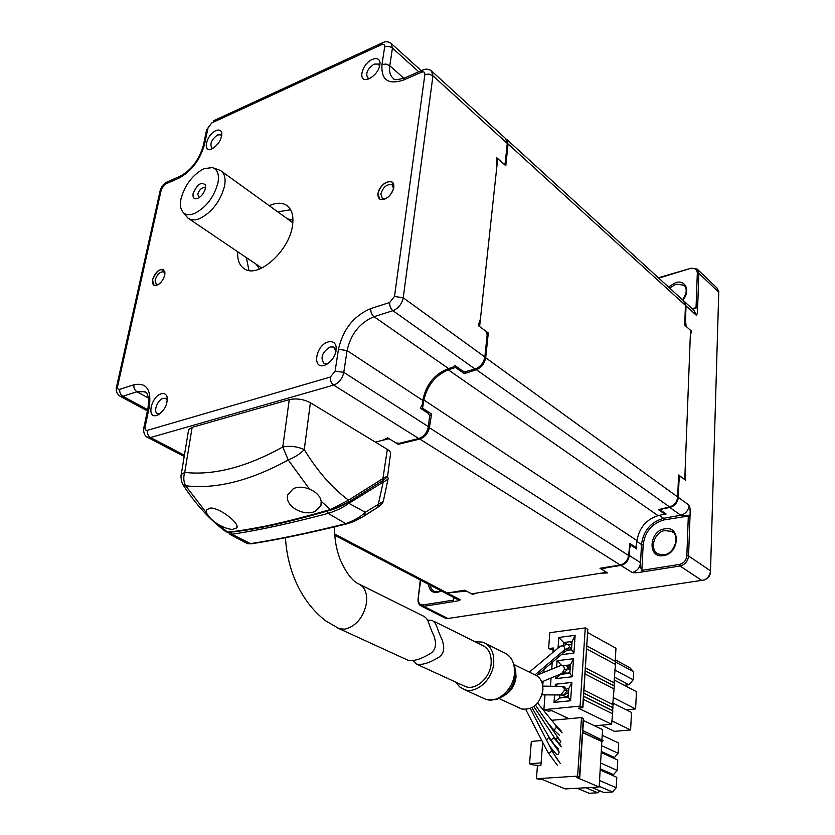 <?xml version="1.0" encoding="UTF-8"?>
<svg xmlns="http://www.w3.org/2000/svg" width="835" height="835" viewBox="0 0 835 835"><rect width="100%" height="100%" fill="white"/><g stroke="black" fill="none" stroke-linecap="round" stroke-linejoin="round"><path stroke-width="1.25" d="M429.639 416.122L431.58 414.087L429.357 427.697L628.619 555.494C627.68 560.609 624.893 563.771 620.259 564.982L599.989 568.27L606.554 572.299L471.618 593.852L464.761 590.188L447.351 593.017L443.928 592.339M635.685 548.292L637.001 540.589C639.224 527.783 646.238 519.474 658.063 515.644L664.702 514.068L665.192 513.358M506.928 139.602L683.541 300.746L685.462 305.37L684.669 325.076L690.524 330.305L684.763 479.603L678.584 474.99L677.696 496.982C677.049 502.044 674.356 505.363 669.618 506.96L476.388 369.686L464.312 373.662L455.472 367.463L448.291 369.853C435.452 375.27 427.332 385.332 423.909 400.048L422.552 408.19L421.706 409.077M429.357 427.697C427.958 433.542 424.775 437.321 419.807 439.053L398.253 444.335L389.079 438.699L375.385 442.112L382.482 440.337L387.69 437.843L395.967 442.936L399.443 443.26L418.742 438.521C423.919 436.663 427.134 432.707 428.365 426.643L429.67 415.799L428.491 413.502L420.339 408.19L422.239 404.777L422.771 400.435C425.996 384.517 434.586 373.892 448.52 368.548L452.361 367.483L454.845 365.48L462.83 371.084L465.408 371.669L475.073 369.018C480.438 366.983 483.695 362.964 484.843 356.962L487.17 334.793L486.127 331.401L478.298 325.567L480.438 318.907L496.971 165.413L496.491 157.471L503.787 163.973L505.217 162.877L507.262 143.411L505.572 138.526L431.956 71.372M505.853 138.767L508.077 143.975L505.791 165.758L497.712 158.556L479.614 326.537L488.287 333.008L485.699 357.777C484.634 363.517 481.534 367.494 476.388 369.686M456.181 366.419L455.472 367.463M398.253 444.335L399.725 443.187M422.552 408.19L431.58 414.087M628.619 555.494L629.851 543.491L636.291 547.697M664.702 514.068L658.397 509.653L669.618 506.96M464.312 373.662L465.742 371.575M487.108 335.357L488.287 333.008M505.791 165.758L504.611 163.336M462.976 685.42L465.69 686.673C476.033 690.524 490.208 677.717 491.147 663.512C491.617 654.118 488.496 647.97 481.785 645.079L433.772 621.23M360.428 584.792L423.888 616.324C429.253 619.716 427.687 622.827 433.835 635.665C436.976 644.37 435.682 650.402 429.942 653.774C420.913 659.191 413.68 661.383 408.252 660.349L406.415 659.504M412.782 660.548L416.571 664.159C421.957 665.224 429.148 663.053 438.145 657.677C443.865 654.316 445.159 648.304 442.039 639.652C435.933 626.876 437.488 623.818 432.071 620.384L427.51 620.144M474.812 641.614L483.048 642.167C490.688 645.476 494.236 652.479 493.704 663.199C492.65 679.419 476.461 694.073 464.646 689.7L459.626 686.892L455.889 682.174M519.422 707.934L521.729 708.998C532.907 710.251 539.963 703.968 542.907 690.148C543.167 682.352 540.433 677.227 534.692 674.753L514.673 664.858M546.487 739.977L548.71 737.441L548.355 735.948M547.843 752.251C549.482 753.535 550.693 752.94 551.465 750.456L551.173 749.058M551.465 750.456L560.202 763.326M547.656 751.907L525.789 709.541M548.71 737.441L559.158 751.949C558.657 754.297 557.707 755.038 556.329 754.162L556.006 753.828M548.543 736.293L559.158 751.949M550.839 740.165L553.856 737.816L553.448 736.261M553.396 736.199L533.899 706.567M553.856 737.816L561.245 746.761M553.647 736.616L560.285 744.945M555.818 739.8L557.269 737.482L560.765 741.543L559.356 744.027M557.269 737.482L556.861 735.927L535.548 705.241M557.081 736.313L560.765 741.543M547.342 722.233L552.895 728.997C554.534 729.832 555.651 729.132 556.256 726.909L555.734 725.218M556.256 726.909L562.101 732.817M555.964 725.531L561.11 730.907M542.019 694.835L560.598 694.981L564.502 690.326L563.98 687.873L561.892 686.443L542.813 686.099M564.502 690.326L566.704 690.618L564.69 686.996L561.955 686.453M560.598 694.981L561.892 695.085C564.272 694.971 565.879 693.478 566.704 690.618L568.572 691.286M562.592 695.284L563.27 695.565L568.489 692.549M541.748 681.892L561.84 673.501L564.408 669.305C564.293 666.476 562.999 665.245 560.515 665.61L537.375 675.014M564.397 669.305L570.148 668.939M569.741 666.34L566.339 665.286L568.332 668.637L563.907 672.833L562.101 673.344M565.566 673L568.311 673.146M570.274 667.155L568.332 667.739M536.613 675.661L562.884 653.367L564.898 649.557L534.995 674.857M560.233 646.28L568.124 644.171L569.929 647.229L564.898 649.557C564.627 646.3 563.051 645.225 560.17 646.321L529.327 672.102M571.662 647.292L569.929 647.229L565.879 651.091M614.32 677.06L628.932 684.752L633.201 679.784L633.608 671.778L629.83 667.718L615.301 659.838M628.932 684.752L624.194 685.253M614.727 669.941L633.201 679.784M633.608 671.778L616.324 662.437M612.399 710.648L613.005 707.798L583.822 693.227M612.577 707.579L613.193 704.73L584.02 690.096M612.754 704.51L614.278 686.026L585.283 670.996M613.819 685.796L614.456 682.999L585.481 667.896M613.996 682.759L615.698 661.55L586.922 645.987M587.798 632.659L615.959 648.221L615.218 661.289M594.52 725.772L611.627 724.279L612.827 710.867L583.613 696.369M612.41 710.533L583.623 696.244M612.587 707.454L583.822 693.113M613.652 688.729L585.084 673.981M582.872 707.579L587.819 629.34L585.272 627.92L580.074 706.128L582.872 707.621L578.373 708.195L611.627 724.279M585.272 627.92L549.816 632.69L548.595 648.576L553.167 650.089M548.595 648.576L553.334 647.981L553.01 652.239M552.238 662.395L551.726 669.169M551.058 678.02L550.442 686.224M580.074 706.128L543.888 709.646L545.025 694.866M555.974 675.974L555.776 678.604L572.267 676.767L573.52 658.711L557.102 660.694L556.621 667.175M561.37 654.65L573.916 653.106L575.148 635.31L558.834 637.449L558.051 648.012M554.565 694.95L554.012 702.412L570.608 700.753L571.881 682.446L555.359 684.251L555.202 686.307M568.948 718.716L551.998 710.731L548.157 711.107L543.888 709.646M612.232 713.612L583.414 699.386M542.75 685.639L543.094 681.329M543.783 672.405L544.023 669.378M573.52 658.711L570.43 664.848L566.464 665.307M557.102 660.694L561.538 665.37M561.402 673.709L555.776 678.604M614.153 679.993L636.458 691.683L635.592 708.936L626.26 709.802M613.151 697.528L635.592 708.936M572.267 676.767L569.835 673.281L570.284 666.946L568.614 665.057M570.284 666.946L570.43 664.848M561.37 674.242L569.835 673.281M568.019 673.49L569.992 671.163M575.148 635.31L572.079 641.447L563.677 642.522L566.861 644.223M558.834 637.449L563.677 642.522L563.5 644.839M567.466 650.267L569.679 649.985L571.641 647.678L571.933 643.514L570.263 641.677M571.933 643.514L572.079 641.447M573.916 653.106L571.495 649.766L571.641 647.678M569.679 649.985L571.495 649.766M555.359 684.251L557.331 686.349M571.881 682.446L568.771 688.572L566.934 688.76M559.857 695.002L559.638 697.997L554.012 702.412M612.838 703.049L631.521 712.443L630.613 729.978L614.393 731.335L601.513 725.166M611.815 720.824L630.613 729.978M570.608 700.753L568.165 697.121L568.771 688.572M559.638 697.997L568.165 697.121M566.339 697.308L568.311 694.981M615.051 664.201L586.723 648.962M613.819 685.692L585.283 670.891M599.144 786.998L565.316 788.939L542.781 779.692L536.435 778.731L577.632 776.122L579.772 777.187L576.881 777.552L599.144 786.998L601.847 741.563L603.141 740.593L582.809 730.541M601.972 739.486L602.557 729.592L583.467 720.522M536.435 778.731L537.437 765.789L540.892 765.549L542.677 742.252M579.772 777.134L583.582 718.747L581.494 717.568L577.632 776.122M551.695 720.292L581.494 717.568M582.673 732.65L601.847 741.563M541.8 740.551L531.331 741.407L529.547 763.722L541.101 762.908M539.796 765.632L532.062 764.776L529.547 763.722M577.121 788.261L589.124 793.25L597.85 792.77L599.614 790.724M585.878 787.76L597.85 792.77M600.229 768.784L613.516 774.64L611.095 774.797M613.516 774.64L617.19 770.402L600.574 762.992M601.19 752.554L617.754 760.09L617.19 770.402M601.263 751.458L614.476 757.481L612.347 757.637M614.476 757.481L618.119 753.253L601.607 745.634M602.223 735.301L618.683 743.046L618.119 753.253M591.764 787.426L603.705 792.457L612.556 791.966L616.24 787.718L599.53 780.527M600.156 769.985L616.804 777.302L616.24 787.718M599.186 786.288L612.556 791.966M237.683 251.721C237.234 260.426 239.728 266.281 245.166 269.287C258.996 277.836 288.92 250.938 292.396 226.285C294.003 215.701 291.843 208.573 285.904 204.899C281.343 202.477 275.78 202.738 269.214 205.692M156.761 415.412L157.669 415.078C164.735 410.465 167.866 404.338 167.052 396.698C166.061 394.005 164.119 393.045 161.238 393.828C151.041 396.5 146.292 418.972 156.761 415.412M212.09 148.755C218.593 144.632 221.797 139.309 221.724 132.775C220.951 130.083 218.989 129.383 215.837 130.667C207.017 134.258 202.174 151.699 210.744 149.215L212.09 148.755M324.429 365.344L325.838 364.801C332.894 360.532 336.338 354.551 336.161 346.88C335.2 342.486 332.507 340.847 328.092 341.953C315.682 345.252 311.758 369.592 324.429 365.344M369.31 78.678C376.053 74.753 379.643 69.451 380.082 62.75C379.424 58.763 376.836 57.657 372.327 59.421C361.993 63.658 357.359 81.955 367.358 79.335L369.31 78.678M152.607 279.683C151.939 284.119 153.316 285.977 156.719 285.267C160.623 283.503 163.295 280.09 164.756 275.049L164.777 271.448C160.737 267.597 156.688 270.342 152.607 279.683M378.025 193.563C377.691 198.386 379.737 200.306 384.152 199.346C389.225 197.164 392.419 193.24 393.755 187.551L393.828 185.662C393.494 176.644 379.038 183.961 378.025 193.563M277.742 211.85L290.632 209.742M248.966 270.488L246.377 257.608M164.965 273.65L163.691 271.866C160.007 271.573 157.137 274.298 155.091 280.059L156.302 284.547L158.045 284.662M393.567 188.533L392.022 184.744C386.949 183.846 383.213 186.936 380.812 194.002L382.315 198.469L385.77 198.667L384.152 199.346M379.664 66.414L378.432 64.044L374.132 64.118C367.452 68.825 365.333 73.428 367.765 77.937L369.811 78.448M221.682 136.074L220.68 134.79L217.58 134.936C211.516 139.487 209.616 143.839 211.871 147.983L213.019 148.275M335.962 351.504L333.603 347.047L330.107 346.932C322.028 352.286 320.035 357.818 324.116 363.507L328.343 363.308M167.376 400.518L165.56 398.316L163.18 398.326C157.356 399.756 152.857 412.313 157.69 413.722L159.934 413.732M164.86 275.007C162.282 282.272 158.681 285.727 154.037 285.382L152.513 279.725C155.101 272.471 158.713 269.037 163.347 269.413L164.86 275.007M393.88 187.51C390.874 196.413 386.177 200.327 379.8 199.252L377.9 193.616C380.927 184.712 385.634 180.83 392.022 181.946L393.88 187.51M213.228 167.877L220.273 170.371C224.531 172.96 225.961 178.22 224.542 186.163C220.315 201.412 211.996 212.267 199.555 218.707L195.526 219.866L191.267 219.762L187.917 218.092L185.944 215.66M217.935 183.001C213.969 197.248 206.182 207.393 194.576 213.457C190.025 215.263 186.414 215.086 183.731 212.925C180.6 210.076 179.713 205.306 181.049 198.636C184.973 184.796 192.603 174.818 203.928 168.691L212.403 167.595C217.559 169.38 219.407 174.505 217.935 183.001M205.493 188.272L205.504 185.088C201.402 181.372 197.279 184.17 193.135 193.511C192.541 197.467 193.793 199.2 196.893 198.699C201.058 197.018 203.928 193.543 205.493 188.272M205.462 188.407L204.763 187.687C201.757 187.405 199.408 189.587 197.718 194.221L199.179 197.624M629.329 548.616L629.287 555.463C628.515 560.776 625.718 564.095 620.896 565.389L606.492 567.727L601.638 569.282L607.536 572.904L600.365 573.29L477.077 592.975L472.641 594.395L466.483 591.107L445.441 593.121L334.835 535.318M684.168 301.331L686.046 305.923L685.483 319.868L686.14 326.391L691.401 331.077L690.284 336.442L685.024 472.881L685.692 480.292L680.139 476.148L678.396 479.739M664.743 514.016L666.132 514.016L660.475 510.049L663.22 508.494M678.25 483.162L678.949 481.795L678.323 497.409C677.613 502.691 674.774 506.041 669.816 507.471L663.063 508.724M660.475 510.049L661.216 508.974M678.949 481.795L680.139 476.148M659.347 515.331L663.627 518.316L680.734 515.226C685.671 513.828 688.478 510.509 689.157 505.269C690.013 506.574 690.305 510.07 690.034 515.779L688.562 555.974L710.512 570.827L718.768 291.572L717.025 288.023L697.632 269.517M658.763 278.149L691.286 268.15L697.152 269.047L698.885 273.337L697.632 307.708C697.496 312.864 697.016 315.338 696.181 315.139L686.046 305.923M686.14 326.391L684.71 323.834M685.483 319.868L684.919 318.918M718.778 292.271L698.885 273.337L697.319 273.087L696.046 307.468L692.445 308.898L694.522 308.397M704.688 579.824L705.721 579.333C708.581 577.851 710.147 575.513 710.418 572.319M444.784 617.879L447.936 618.495L704.385 579.97C708.111 578.029 710.147 574.981 710.512 570.827M445.441 593.121L457.444 599.394L460.064 599.655C460.513 600.25 458.478 600.887 453.948 601.544L453.374 600.135L423.178 604.905L423.742 606.293L447.936 618.495M669.816 507.471L680.734 515.226L688.332 515.529L686.85 555.724L688.562 555.974C687.873 561.35 685.024 564.69 680.024 566.005L642.449 571.912C637.095 572.8 633.692 572.998 632.231 572.518L620.896 565.389M464.604 590.22L466.483 591.107M459.667 591.013L460.367 591.378M453.937 598.685L453.374 600.135L453.666 597.422M629.684 548.271L630.853 545.14L636.646 548.919L636.343 547.175M601.638 569.282L604.018 567.612M629.548 546.414L630.853 545.14M606.492 567.727L607.389 567.069M643.159 544.764C644.985 531.624 651.999 523.326 664.201 519.871L663.627 518.316C650.789 521.958 643.399 530.695 641.478 544.524L643.159 544.764L641.865 570.368C640.56 568.092 640.121 565.535 640.549 562.686L641.478 544.524L636.907 541.518M181.007 475.762L181.205 474.52L184.733 472.433C183.241 477.192 183.533 481.628 185.62 485.761L183.387 485.406L182.896 484.624M225.586 531.519L227.464 532.031L218.175 524.411C212.32 520.57 208.468 516.792 206.621 513.076L185.62 485.761C216.056 489.373 250.26 480.772 288.232 459.97L288.221 459.96C294.713 457.392 300.057 453.937 304.264 449.595L310.39 402.731C303.522 399.172 296.488 398.138 289.265 399.631L192.144 427.343L188.626 429.649L188.397 431.027M382.628 480.532L387.336 449.345C390.029 451.036 391.062 452.727 390.456 454.417L387.711 475.292C388.16 475.637 386.751 476.597 383.505 478.173L348.529 500.165L347.976 502.461C341.755 506.041 336.192 508.525 331.265 509.924L330.451 509.527L348.529 500.165C332.1 487.932 317.342 471.065 304.274 449.595C297.25 446.464 290.089 445.598 282.783 446.986L288.221 459.96L309.566 489.164C316.413 492.149 320.285 496.209 321.183 501.334L330.451 509.527C301.706 517.784 279.057 523.503 262.514 526.687C246.774 529.734 235.094 531.509 227.464 532.031L228.602 532.312M387.336 449.345L310.39 402.731M321.183 501.334L320.911 505.592L315.265 511.26C303.815 517.032 283.723 505.812 287.95 494.414L293.461 488.6C298.283 486.575 303.648 486.763 309.566 489.164M206.621 513.076L206.527 509.715L210.629 508.035C220.023 507.732 240.668 524.109 236.691 527.908L232.443 529.421C228.383 529.192 223.623 527.522 218.175 524.411M229.155 533.889L231.869 534.243C257.691 530.496 289.776 523.545 328.145 513.389C336.432 510.728 343.175 507.471 348.404 503.62L383.202 482.077L382.054 480.97M388.108 478.841L383.275 501.365L365.281 512.241C360.762 516.781 354.092 520.633 345.272 523.795C308.533 532.97 276.709 539.619 249.79 543.742L247.703 543.752L229.729 534.275L228.644 532.302M364.644 515.696L377.629 507.398L383.202 482.077C386.803 480.188 388.473 478.935 388.223 478.309L387.367 476.524M327.602 510.989L328.145 513.389L346.358 523.983C352.631 521.927 352.61 522.543 364.404 515.853L365.281 512.241L347.652 502.66M346.358 523.983L346.379 523.973C309.545 533.074 277.763 539.713 250.991 543.877L231.869 534.243L231.389 532.052M251.158 543.846L247.003 543.449M364.404 515.853L363.851 516.051M371.867 510.926L365.459 515.028M637.001 540.589L423.909 400.048M334.762 534.066L447.351 593.017M620.259 564.982L419.807 439.053M448.291 369.853L658.063 515.644M485.699 357.777L677.696 496.982M685.462 305.37L508.077 143.975M341.024 561.6C346.598 573.269 352.193 580.565 357.818 583.498C364.54 586.347 367.442 592.84 366.513 602.964C363.486 617.305 356.336 626.031 345.053 629.152L339.375 628.786L336.599 627.503M482.63 697.883L485.74 699.302C497.524 703.686 513.525 689.313 514.464 673.302C514.913 662.729 511.333 655.799 503.703 652.49L486.022 643.66M515.696 671.277L516.03 677.122C514.986 685.253 511.218 691.276 504.737 695.2M582.684 707.402L587.819 629.34M602.348 741.522L582.694 732.378M579.48 776.905L583.3 718.434M421.539 72.196C423.867 71.403 424.984 72.175 424.89 74.513L394.496 296.446L389.695 302.479L370.782 308.564C353.758 315.828 342.987 329.408 338.446 349.291L335.117 371.095L330.389 377.034L147.398 430.328C145.509 430.63 144.737 429.493 145.102 426.915L149.288 407.01C151.636 389.674 146.511 382.253 133.924 384.768L119.791 389.319C118.006 389.653 117.297 388.609 117.672 386.167L161.416 189.096L165.132 184.211L178.7 178.283C191.465 171.311 200.087 160.007 204.554 144.361L208.03 127.859L211.798 122.912L381.605 44.631C383.787 43.837 384.82 44.547 384.685 46.76L381.981 64.472C380.958 79.983 388.212 85.139 403.754 79.962L421.539 72.196L423.063 69.9M405.309 77.676L422.667 70.077C425.767 68.637 428.679 68.898 431.424 70.881L432.968 75.818L429.117 74.085L424.89 74.513M381.981 64.472L386.02 64.065L389.788 65.746C388.953 71.8 390.269 76.131 393.713 78.751C393.661 80.233 397.397 79.93 404.902 77.853L403.754 79.962M381.605 44.631L382.66 42.7C385.603 41.239 388.421 41.468 391.093 43.378L392.44 48.033L389.788 65.746L403.879 78.271M418.752 71.789L392.022 47.689L388.703 46.332L384.685 46.76M213.416 120.845L383.067 42.512M208.03 127.859L211.798 122.912M203.187 146.146L206.662 129.675M178.7 178.283L180.016 176.289C191.34 170.173 199.106 159.892 203.333 145.478L204.554 144.361M166.906 182.03L180.475 176.101M161.416 189.096L160.289 190.088L160.477 189.409L162.564 185.485L166.457 182.228L165.132 184.211M116.409 387.482L160.153 190.704M119.791 389.319C119.405 392.314 120.417 394.631 122.829 396.26L120.23 396.291C116.858 394.047 115.627 390.937 116.514 386.96L117.672 386.167M147.377 410.924L119.52 395.894M146.553 393.108L144.257 391.73L136.982 391.772L122.829 396.26L147.649 409.661M148.494 398.076L136.982 391.772C134.56 390.133 133.548 387.795 133.924 384.768M149.288 407.01L147.92 408.388M143.735 428.261L145.102 426.915M147.398 430.328C147.023 433.49 148.066 435.891 150.54 437.519L147.064 437.06M335.117 371.095L343.79 372.379C342.34 378.746 338.968 382.973 333.676 385.092L150.54 437.519L184.399 455.242M418.742 438.521L333.676 385.092C331.224 383.192 330.138 380.499 330.389 377.034M370.782 308.564C370.552 311.966 371.638 314.67 374.007 316.684C359.802 322.686 350.825 333.979 347.068 350.575L343.79 372.379L428.365 426.643M422.771 400.435L347.068 350.575L338.446 349.291M394.496 296.446L403.221 297.771C401.854 304.055 398.42 308.355 392.93 310.683L374.007 316.684L448.52 368.548M475.073 369.018L392.93 310.683C390.561 308.647 389.486 305.913 389.695 302.479M507.262 143.411L432.968 75.818L403.221 297.771L484.843 356.962M157.679 415.078L159.13 414.296M256.115 264.194L259.497 269.016M292.97 220.252L287.292 218.749M261.783 268.025L189.441 219.104M691.036 268.703C694.96 267.92 697.058 269.381 697.319 273.087M692.069 308.553L697.632 307.708M682.79 300.068C690.795 291.311 685.66 279.234 675.567 282.637L668.438 286.979M689.157 505.269L678.323 497.409M696.181 315.139L694.24 310.536L684.679 301.811M453.948 601.544L423.742 606.293L420.496 605.636M418.053 599.3L420.673 580.189M423.178 604.905C419.88 605.031 418.304 603.079 418.46 599.05M428.553 584.312C429.19 590.188 432.102 592.923 437.289 592.537L441.287 590.961M460.064 599.655L448.061 593.372M686.85 555.724C686.245 560.389 683.771 563.291 679.439 564.429L680.024 566.005L702.12 580.638M629.287 555.463L640.549 562.686C639.808 567.967 637.032 571.244 632.231 572.518M679.439 564.429L641.865 570.368L642.449 571.912M690.034 515.779L664.201 519.871M664.702 528.837C648.764 530.966 647.365 558.803 663.522 555.609C679.784 553.563 680.859 525.267 664.702 528.837M673.125 532.438L671.549 531.321L664.336 530.601C653.763 532.834 649.233 549.973 658.22 554.022L663.721 554.951M430.15 585.147L431.246 588.644L433.96 591.284L437.801 591.796L440.807 590.71M684.564 285.946L683.771 285.194L676.099 284.119L669.618 288.054M289.265 399.631L282.783 446.986C246.576 467.099 213.885 475.585 184.733 472.433L192.144 427.343M188.626 429.649L180.965 476.127L181.372 480.981L183.387 485.406C195.828 504.497 210.065 519.996 226.118 531.905L228.487 532.312C252.692 530.277 286.948 522.804 331.265 509.924L347.663 502.576M382.941 480.407L348.143 502.357M408.252 660.349L339.375 628.786L325.901 620.979C312.989 611.136 302.865 597.829 295.517 581.035C289.641 567.268 286.301 552.833 285.486 537.73M340.534 560.421C336.202 549.461 334.282 538.241 334.762 526.77M465.69 686.673L416.571 664.159M515.602 674.628C513.713 687.508 507.116 695.858 495.813 699.688L485.74 699.302L464.646 689.7M511.542 658.544L506.991 654.191M514.558 664.514L515.623 674.346M521.729 708.998L499.142 698.582M532.02 707.746L548.324 735.896M530.308 708.55L551.131 748.985M559.064 761.416C557.529 760.101 554.951 756.113 551.351 749.444M557.54 765.528L547.906 752.335M556.329 754.162L549.66 746.135M558.531 749.068L552.144 742.211M537.604 703.091L555.682 725.166M559.335 735.165L552.937 729.028M561.851 695.085L563.281 695.545M563.03 695.492L566.464 697.162M566.224 665.286L560.65 665.578M563.907 672.833L566.506 673.292M565.994 673.208L566.808 673.626M565.953 651.07L563.75 652.49M568.478 644.213L571.818 645.038M146.365 392.888L144.257 391.73C143.276 392.179 150.143 389.11 148.035 407.856L143.839 427.729C142.9 430.432 144.455 436.903 147.91 437.519L184.191 456.484M285.904 204.899L288.127 206.527M164.902 273.421L164.777 271.448M157.648 284.881L156.719 285.267M393.567 187.635L393.828 185.662M421.257 70.693L391.552 43.796M368.851 78.876L367.358 79.335M379.695 66.278L380.082 62.75M221.776 135.52L221.724 132.775M211.808 148.87L210.744 149.215M333.603 347.047L334.397 347.569M335.868 350.47L336.161 346.88M328.155 363.444L325.838 364.801M165.56 398.316L166.165 398.66M167.334 400.382L167.052 396.698M292.855 222.757L221.859 171.519M183.731 212.925L187.917 218.092M205.587 187.708L205.504 185.088M197.895 198.344L196.893 198.699M691.286 268.15L658.377 277.784M445.546 618.255L421.331 606.074C418.93 604.999 417.834 602.724 418.064 599.248L420.318 580.001M673 532.323L671.549 531.321C680.713 534.734 674.492 554.2 663.94 554.805L658.22 554.022M684.502 285.873L683.771 285.194C687.372 288.503 686.954 293.388 682.519 299.817M320.911 505.592L321.329 502.827M236.691 527.908L236.942 526.447M387.649 475.699C387.617 476.691 386.104 478.225 383.108 480.313M383.213 501.658L382.326 503.484L377.869 507.242"/></g></svg>
